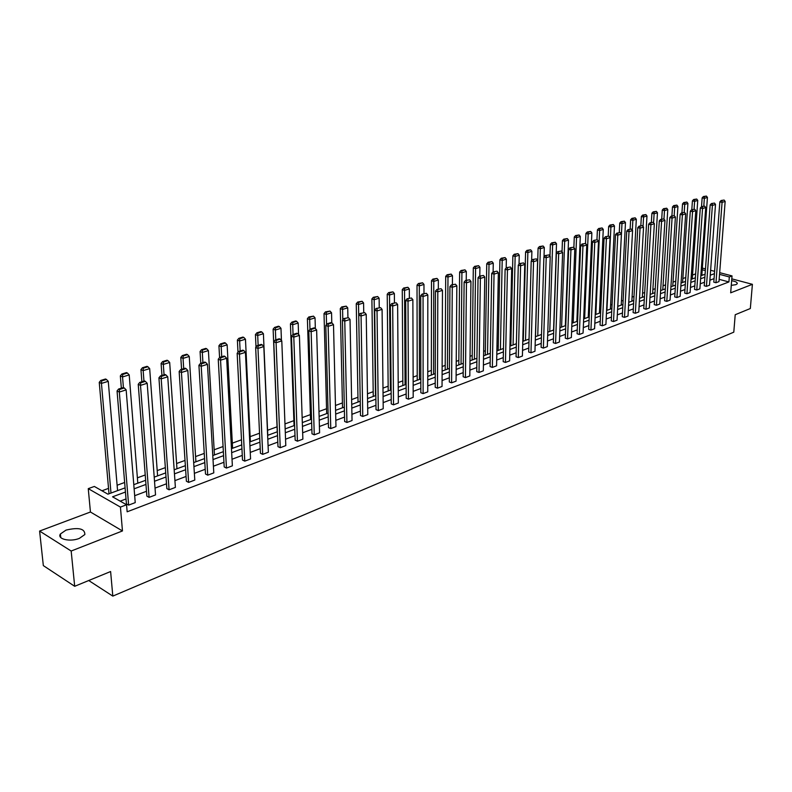 <?xml version="1.0" encoding="UTF-8"?>
<svg xmlns="http://www.w3.org/2000/svg" width="792" height="792" viewBox="0 0 792 792"><rect width="100%" height="100%" fill="white"/><g stroke="black" fill="none" stroke-linecap="round" stroke-linejoin="round"><path stroke-width="1.19" d="M731.65 280.695C735.689 281.427 737.54 282.447 737.203 283.744L735.917 284.655L731.273 285.368M79.378 538.372C70.161 542.213 56.816 539.095 60.41 533.986L66.003 530.105C78.636 527.145 84.912 528.62 84.853 534.531L79.378 538.372M719.681 272.656L732.036 275.913L730.679 292.822L752.4 284.318L750.331 308.524L735.214 314.731L733.788 332.165L112.811 596.109L110.613 571.527L74.686 586.298L43.332 565.607L39.6 531.056L71.171 551.024L122.463 530.947L120.434 507.088L88.258 488.644L94.337 486.446L107.94 494.178L125.096 487.862M74.686 586.298L71.171 551.024M752.4 284.318L731.798 278.853M122.463 530.947L90.436 512.008L39.6 531.056M90.436 512.008L88.258 488.644M695.663 273.883L692.545 275.022M685.793 277.487L682.852 278.556M675.764 281.15L673.022 282.15M665.577 284.873L663.033 285.803M655.222 288.654L652.875 289.516M644.698 292.495L642.569 293.278M634.006 296.406L632.085 297.109M623.136 300.376L621.443 301M612.077 304.415L610.612 304.95M600.831 308.524L599.613 308.969M589.397 312.701L588.426 313.058M577.774 316.948L577.051 317.216M510.929 341.372L510.038 341.698M498.247 346.005L496.96 346.47M485.347 350.717L483.625 351.341M472.21 355.509L470.052 356.301M458.845 360.4L456.222 361.36M445.223 365.379L442.134 366.508M431.353 370.438L427.769 371.755M417.216 375.606L413.127 377.101M402.821 380.863L398.198 382.556M388.149 386.229L382.982 388.11M373.2 391.684L367.458 393.782M357.954 397.257L351.618 399.574M342.411 402.94L335.462 405.474M326.561 408.731L318.978 411.493M310.385 414.632L302.148 417.641M293.891 420.661L284.962 423.918M277.061 426.809L267.557 430.284M259.528 433.214L250.124 436.649M241.501 439.798L232.323 443.154M223.077 446.53L214.137 449.797M204.257 453.41L195.565 456.578M185.011 460.439L176.596 463.508M165.34 467.627L157.202 470.596M145.223 474.972L137.382 477.833M124.651 482.486L117.117 485.239M108.534 488.377L101.96 490.783M88.724 580.526L112.811 596.109M704.246 285.754L706.434 286.358L712.394 205.425L710.157 204.92L704.246 285.754M714.483 203.079L711.394 203.554L714.483 203.079L715.513 204.445L709.513 285.189L706.434 286.358M684.724 293.129L686.931 293.743L692.564 211.672L690.307 211.137L684.724 293.129M694.723 209.266L691.564 209.761L694.723 209.266L695.782 210.652L690.099 292.545L686.931 293.743M664.577 300.732L666.795 301.366L672.071 218.117L669.814 217.572L664.577 300.732M674.319 215.662L671.081 216.176L674.319 215.662L675.408 217.067L670.062 300.128L666.795 301.366M643.777 308.583L645.995 309.236L650.905 224.78L648.628 224.215L643.777 308.583M653.232 222.265L649.915 222.8L653.232 222.265L654.35 223.69L649.371 307.959L645.995 309.236M622.284 316.691L624.512 317.364L629.026 231.66L626.739 231.086L622.284 316.691M631.442 229.096L628.036 229.64L631.442 229.096L632.58 230.541L628.007 316.048L624.512 317.364M600.069 325.076L602.306 325.779L606.385 238.788L604.088 238.184L600.069 325.076M608.89 236.155L605.395 236.719L608.89 236.155L610.068 237.63L605.92 324.413L602.306 325.779M577.091 333.749L579.338 334.471L582.952 246.163L580.645 245.54L577.091 333.749M584.625 318.582L588.179 234.026L585.932 233.442L585.516 243.451L581.971 244.055L585.555 243.461L586.763 244.966L583.07 333.056L579.338 334.471M553.321 342.728L555.578 343.471L558.677 253.796L556.37 253.153L553.321 342.728M561.399 251.034L557.707 251.648L561.399 251.034L562.627 252.559L559.439 342.005L555.578 343.471M528.7 352.014L530.967 352.787L533.531 261.707L531.204 261.043L528.7 352.014M536.352 258.885L532.561 259.509L536.352 258.885L537.619 260.42L534.966 351.272L530.967 352.787M503.197 361.647L505.464 362.439L507.444 269.914L505.118 269.231L503.197 361.647M510.385 267.013L506.484 267.676L510.385 267.013L511.691 268.587L509.612 360.875L505.464 362.439M476.754 371.626L479.021 372.448L480.378 278.438L478.041 277.725L476.754 371.626M483.447 275.458L479.427 276.141L483.447 275.458L484.783 277.052L483.328 370.824L479.021 372.448M449.321 381.982L451.598 382.833L452.272 287.278L449.935 286.536L449.321 381.982M455.469 284.219L451.331 284.932L455.469 284.219L456.845 285.843L456.063 381.15L451.598 382.833M420.839 392.733L423.116 393.614L423.057 296.475L420.72 295.703L420.839 392.733M426.403 293.327L422.136 294.06L426.403 293.327L427.819 294.97L427.749 391.862L423.116 393.614M391.248 403.9L393.535 404.821L392.683 306.029L390.347 305.227L391.248 403.9M396.178 302.792L391.773 303.564L396.178 302.792L397.633 304.475L398.346 402.999L393.535 404.821M360.489 415.503L362.766 416.463L361.063 315.978L358.727 315.147L360.489 415.503M364.716 312.652L360.172 313.454L364.716 312.652L366.221 314.355L367.785 414.572L362.766 416.463M328.492 427.591L330.759 428.581L328.135 326.344L325.799 325.472L328.492 427.591M331.957 322.918L331.016 322.572L327.264 323.75L328.195 324.096L331.957 322.918L333.501 324.651L335.976 426.611L330.759 428.581M295.159 440.164L297.436 441.203L293.802 337.144L291.476 336.244L295.159 440.164M297.802 333.61L296.871 333.254L292.951 334.481L293.882 334.838L297.802 333.61L299.396 335.382L302.871 439.144L297.436 441.203M260.429 453.272L262.697 454.351L257.974 348.421L255.658 347.48L260.429 453.272M262.172 344.777L261.241 344.401L257.143 345.688L258.073 346.055L262.172 344.777L263.815 346.579L268.359 452.212L262.697 454.351M224.205 466.943L226.453 468.072L220.552 360.192L218.245 359.212L224.205 466.943M224.958 356.43L224.037 356.044L219.76 357.38L220.681 357.776L224.958 356.43L226.66 358.271L232.373 465.835L226.453 468.072M186.387 481.219L188.625 482.397L181.437 372.497L179.15 371.478L186.387 481.219M186.061 368.617L185.14 368.211L180.675 369.617L181.586 370.022L186.061 368.617L187.823 370.488L194.792 480.061L188.625 482.397M146.867 496.138L149.084 497.366L140.501 385.377L138.234 384.308L146.867 496.138M145.362 381.368L144.451 380.942L139.768 382.407L140.679 382.833L145.362 381.368L147.193 383.278L155.539 494.921L149.084 497.366M714.047 278.635L709.879 280.2M704.514 282.219L700.237 283.813M694.822 285.843L690.446 287.486M684.971 289.535L680.496 291.208M674.972 293.278L670.388 295M664.805 297.089L660.122 298.851M654.479 300.96L649.678 302.762M643.985 304.89L639.075 306.732M633.323 308.89L628.284 310.771M622.482 312.949L617.324 314.879M611.454 317.077L606.177 319.057M600.247 321.275L594.832 323.304M588.842 325.552L583.298 327.631M577.249 329.898L571.567 332.026M565.458 334.313L559.637 336.491M553.45 338.808L547.49 341.045M541.243 343.391L535.125 345.678M528.808 348.044L522.552 350.391M516.156 352.787L509.741 355.192M503.276 357.608L496.693 360.073M490.169 362.528L483.417 365.053M476.804 367.528L469.884 370.121M463.201 372.626L456.103 375.279M449.341 377.814L442.065 380.546M435.224 383.11L427.759 385.902M420.839 388.496L413.177 391.367M406.167 393.99L398.307 396.94M391.208 399.594L383.15 402.623M375.962 405.306L367.686 408.415M360.419 411.137L351.915 414.325M344.56 417.077L335.828 420.344M328.373 423.146L319.414 426.502M311.86 429.333L302.653 432.778M295 435.649L285.546 439.184M277.794 442.094L268.082 445.728M260.221 448.678L250.242 452.42M242.283 455.4L232.016 459.241M223.948 462.271L213.395 466.221M205.217 469.29L194.367 473.349M186.07 476.457L174.913 480.635M166.498 483.793L155.024 488.09M146.49 491.288L134.68 495.713M126.017 498.96L120.186 501.148M125.443 492.03L112.553 496.812L126.562 504.771L127.146 511.8L728.917 281.942L719.166 279.338M126.423 503.851L128.631 505.108L119.315 392.05L117.048 390.951L126.423 503.851M124.304 387.971L123.394 387.536L118.602 389.03L119.503 389.466L124.304 387.971L126.156 389.892L135.234 502.613L128.631 505.108M166.845 488.595L169.072 489.803L161.202 378.863L158.925 377.824L166.845 488.595M165.944 374.923L165.033 374.507L160.459 375.943L161.37 376.358L165.944 374.923L167.746 376.804L175.388 487.407L169.072 489.803M205.504 474.012L207.742 475.16L201.218 366.27L198.921 365.28L205.504 474.012M205.732 362.459L204.811 362.063L200.435 363.429L201.356 363.825L205.732 362.459L207.464 364.31L213.79 472.873L207.742 475.16M242.51 460.043L244.768 461.142L239.471 354.242L237.155 353.281L242.51 460.043M243.768 350.539L242.837 350.163L238.659 351.47L239.58 351.856L243.768 350.539L245.441 352.361L250.559 458.954L244.768 461.142M277.982 446.648L280.239 447.708L276.081 342.718L273.755 341.798L277.982 446.648M280.18 339.134L279.249 338.768L275.24 340.025L276.17 340.392L280.18 339.134L281.794 340.916L285.793 445.609L280.239 447.708M311.998 433.808L314.266 434.828L311.147 331.69L308.811 330.808L311.998 433.808M315.058 328.205L314.127 327.858L310.286 329.056L311.216 329.413L315.058 328.205L316.632 329.957L319.592 432.818L314.266 434.828M344.649 421.483L346.926 422.463L344.767 321.107L342.431 320.255L344.649 421.483M348.51 317.731L343.886 318.542L348.51 317.731L350.024 319.453L352.044 420.532L346.926 422.463M376.022 409.642L378.299 410.583L377.032 310.949L374.695 310.137L376.022 409.642M380.606 307.672L376.131 308.454L380.606 307.672L382.081 309.365L383.219 408.721L378.299 410.583M406.187 398.257L408.464 399.168L408.019 301.198L405.682 300.416L406.187 398.257M411.434 298.01L407.108 298.762L411.434 298.01L412.87 299.673L413.196 397.376L408.464 399.168M435.214 387.308L437.491 388.179L437.808 291.832L435.471 291.08L435.214 387.308M441.075 288.724L436.877 289.456L441.075 288.724L442.471 290.367L442.045 386.456L437.491 388.179M463.162 376.754L465.439 377.596L466.458 282.813L464.122 282.091L463.162 376.754M469.597 279.794L465.518 280.487L469.597 279.794L470.943 281.398L469.814 375.933L465.439 377.596M490.09 366.587L492.367 367.399L494.04 274.141L491.703 273.438L490.09 366.587M497.039 271.191L493.079 271.864L497.039 271.191L498.356 272.775L496.584 365.805L492.367 367.399M516.057 356.786L518.324 357.568L520.601 265.775L518.285 265.102L516.057 356.786M523.492 262.914L519.641 263.558L523.492 262.914L524.769 264.469L522.403 356.034L518.324 357.568M541.114 347.332L543.381 348.084L546.213 257.717L543.896 257.063L541.114 347.332M548.985 254.925L545.242 255.549L548.985 254.925L550.232 256.45L547.312 346.599L543.381 348.084M565.31 338.204L567.557 338.936L570.923 249.945L568.616 249.312L565.31 338.204M573.586 247.213L569.943 247.817L573.586 247.213L574.804 248.728L571.359 337.491L567.557 338.936M588.684 329.373L590.921 330.086L594.772 242.441L592.466 241.827L588.684 329.373M597.326 239.778L593.782 240.352L597.326 239.778L598.514 241.263L594.594 328.7L590.921 330.086M611.266 320.849L613.503 321.542L617.8 235.194L615.513 234.6L611.266 320.849M620.265 232.591L616.81 233.155L620.265 232.591L621.413 234.056L617.057 320.196L613.503 321.542M633.115 312.602L635.342 313.266L640.055 228.195L637.778 227.621L633.115 312.602M642.431 225.651L639.065 226.185L642.431 225.651L643.559 227.086L638.778 311.969L635.342 313.266M654.261 304.623L656.479 305.267L661.577 221.413L659.31 220.869L654.261 304.623M663.864 218.939L660.587 219.453L663.864 218.939L664.963 220.354L659.805 304.009L656.479 305.267M674.734 296.901L676.942 297.525L682.397 214.87L680.14 214.325L674.734 296.901M684.605 212.434L681.407 212.939L684.605 212.434L685.674 213.84L680.16 296.307L676.942 297.525M694.564 289.407L696.762 290.02L702.553 208.524L700.306 207.999L694.564 289.407M704.682 206.148L701.563 206.633L704.682 206.148L705.731 207.524L699.88 288.832L696.762 290.02M713.79 282.16L715.968 282.744L722.076 202.386L719.849 201.881L713.79 282.16M724.126 200.059L721.076 200.525L724.126 200.059L725.155 201.415L718.987 281.596L715.968 282.744M126.562 504.771L120.434 507.088M732.036 275.913L729.313 276.943L719.552 274.359M728.917 281.942L729.313 276.943M714.424 273.676L710.256 275.22M704.87 277.21L700.603 278.794M695.168 280.813L690.802 282.427M685.318 284.467L680.843 286.12M675.309 288.179L670.725 289.872M665.131 291.951L660.439 293.683M654.796 295.782L649.984 297.564M644.292 299.673L639.372 301.495M633.61 303.633L628.571 305.504M622.76 307.662L617.592 309.573M611.721 311.751L606.424 313.711M600.494 315.909L595.079 317.919M589.08 320.146L583.526 322.195M577.467 324.443L571.784 326.552M565.656 328.828L559.835 330.987M553.638 333.283L547.668 335.491M541.411 337.818L535.293 340.085M528.967 342.431L522.69 344.758M516.295 347.124L509.87 349.51M503.395 351.905L496.802 354.351M490.268 356.776L483.506 359.281M476.883 361.736L469.953 364.31M463.261 366.785L456.152 369.418M449.381 371.933L442.094 374.636M435.244 377.18L427.759 379.952M420.829 382.516L413.157 385.367M406.138 387.971L398.257 390.882M391.159 393.515L383.08 396.515M375.883 399.178L367.587 402.257M360.31 404.959L351.797 408.118M344.421 410.85L335.679 414.087M328.205 416.859L319.226 420.186M311.662 422.987L302.445 426.413M294.772 429.254L285.298 432.769M277.537 435.64L267.805 439.253M259.934 442.174L249.925 445.876M241.946 448.836L231.67 452.648M223.582 455.647L213.008 459.568M204.811 462.607L193.941 466.637M185.625 469.715L174.448 473.863M166.013 476.992L154.519 481.249M145.956 484.427L134.125 488.812M702.326 268.082L705.484 268.914M710.622 270.27L714.602 271.319M705.355 270.607L702.207 269.775M133.789 484.664L145.639 480.298M154.212 477.14L165.716 472.893M174.171 469.785L185.358 465.666M193.684 462.597L204.564 458.588M212.781 455.558L223.364 451.668M231.462 448.678L241.748 444.886M249.737 441.946L259.756 438.263M267.637 435.353L277.378 431.769M285.16 428.898L294.644 425.403M302.316 422.582L311.543 419.176M319.117 416.394L328.106 413.077M335.58 410.325L344.332 407.098M351.717 404.385L360.241 401.237M367.528 398.554L375.834 395.495M383.031 392.842L391.119 389.862M398.237 387.248L406.118 384.338M413.147 381.754L420.819 378.923M427.759 376.368L435.253 373.606M442.104 371.082L449.41 368.399M456.182 365.894L463.3 363.28M470.002 360.805L476.933 358.251M483.556 355.816L490.327 353.321M496.871 350.905L503.464 348.48M509.939 346.094L516.374 343.728M522.779 341.362L529.056 339.055M535.392 336.719L541.51 334.462M547.777 332.155L553.757 329.957M559.954 327.67L565.785 325.522M571.913 323.265L577.606 321.176M583.664 318.938L589.218 316.889M595.218 314.681L600.643 312.682M606.583 310.494L611.879 308.543M617.75 306.385L622.918 304.475M628.739 302.336L633.788 300.475M639.54 298.356L644.47 296.535M650.173 294.436L654.984 292.664M660.627 290.585L665.329 288.852M670.923 286.793L675.507 285.11M681.041 283.071L685.526 281.417M691.01 279.398L695.386 277.784M700.821 275.784L705.098 274.21M702.94 275.002L701.851 274.705M126.156 389.892L119.315 392.05L119.503 389.466M117.048 390.951L118.602 389.03M110.989 493.06L101.445 383.417L108.266 381.328L117.572 490.634M101.643 380.883L106.415 379.427L105.534 379.002L100.762 380.457L101.643 380.883L101.445 383.417L99.248 382.358L109.009 493.792M108.266 381.328L106.415 379.427M100.762 380.457L99.248 382.358M147.193 383.278L140.501 385.377L140.679 382.833M138.234 384.308L139.768 382.407M167.746 376.804L161.202 378.863L161.37 376.358M158.925 377.824L160.459 375.943M123.404 387.545L122.542 376.942L129.205 374.903L137.808 483.179M122.73 374.438L127.393 373.012L126.512 372.606L121.849 374.022L122.73 374.438L122.542 376.942L120.334 375.903L121.344 388.179M129.205 374.903L127.393 373.012M121.849 374.022L120.334 375.903M143.956 381.101L143.164 370.616L149.678 368.617L157.598 475.893M143.342 368.141L147.896 366.745L147.005 366.35L142.451 367.736L143.342 368.141L143.164 370.616L140.946 369.597L141.867 381.754M149.678 368.617L147.896 366.745M142.451 367.736L140.946 369.597M187.823 370.488L181.437 372.497L181.586 370.022M179.15 371.478L180.675 369.617M164.053 374.814L163.32 364.429L169.686 362.469L176.953 468.765M163.479 361.984L167.944 360.627L167.053 360.231L162.588 361.588L163.479 361.984L163.32 364.429L161.093 363.429L161.944 375.477M169.686 362.469L167.944 360.627M162.588 361.588L161.093 363.429M207.464 364.31L201.218 366.27L201.356 363.825M198.921 365.28L200.435 363.429M183.704 368.666L183.041 358.38L189.258 356.469L195.901 461.785M183.18 355.964L187.546 354.638L186.645 354.252L182.289 355.578L183.18 355.964L183.041 358.38L180.804 357.4L181.576 369.329M189.258 356.469L187.546 354.638M182.289 355.578L180.804 357.4M226.66 358.271L220.552 360.192L220.681 357.776M218.245 359.212L219.76 357.38M202.92 362.647L202.316 352.46L208.405 350.589L214.444 454.954M202.455 350.084L206.712 348.777L205.821 348.401L201.554 349.698L202.455 350.084L202.316 352.46L200.069 351.509L200.782 363.32M208.405 350.589L206.712 348.777M201.554 349.698L200.069 351.509M245.441 352.361L239.471 354.242L239.58 351.856M237.155 353.281L238.659 351.47M221.73 356.766L221.176 346.668L227.136 344.837L232.591 448.262M221.305 344.322L225.472 343.045L224.572 342.679L220.404 343.946L221.305 344.322L221.176 346.668L218.929 345.738L219.582 357.598M227.136 344.837L225.472 343.045M220.404 343.946L218.929 345.738M263.815 346.579L257.974 348.421L258.073 346.055M255.658 347.48L257.143 345.688M240.134 351.014L239.639 341.005L245.47 339.214L250.371 441.718M239.748 338.679L243.837 337.432L242.926 337.075L238.847 338.323L239.748 338.679L239.639 341.005L237.382 340.095L237.986 352.282M245.47 339.214L243.837 337.432M238.847 338.323L237.382 340.095M281.794 340.916L276.081 342.718L276.17 340.392M273.755 341.798L275.24 340.025M258.142 345.371L257.707 335.462L263.409 333.709L267.775 435.303M257.806 333.165L261.805 331.947L260.895 331.591L256.895 332.808L257.806 333.165L257.707 335.462L255.44 334.57L256.004 347.064M263.409 333.709L261.805 331.947M256.895 332.808L255.44 334.57M299.396 335.382L293.802 337.144L293.882 334.838M291.476 336.244L292.951 334.481M316.632 329.957L311.147 331.69L311.216 329.413M308.811 330.808L310.286 329.056M333.501 324.651L328.135 326.344L328.195 324.096M325.799 325.472L327.264 323.75M350.024 319.453L344.767 321.107L344.817 318.879M342.431 320.255L343.886 318.542M366.221 314.355L361.063 315.978L361.112 313.78M358.727 315.147L360.172 313.454M382.081 309.365L377.032 310.949L377.071 308.781M374.695 310.137L376.131 308.454M397.633 304.475L392.683 306.029L392.713 303.88M390.347 305.227L391.773 303.564M412.87 299.673L408.019 301.198L408.038 299.079M405.682 300.416L407.108 298.762M427.819 294.97L423.057 296.475L423.067 294.367M420.72 295.703L422.136 294.06M442.471 290.367L437.808 291.832L437.808 289.753M435.471 291.08L436.877 289.456M275.784 339.857L275.388 330.036L280.982 328.314L281.447 340.53M275.477 327.759L279.398 326.571L278.487 326.215L274.577 327.413L275.477 327.759L275.388 330.036L273.121 329.155L277.259 431.808M280.982 328.314L279.398 326.571M274.577 327.413L273.121 329.155M293.05 334.452L292.713 324.72L298.188 323.037L298.564 334.462M292.793 322.473L296.624 321.305L295.713 320.958L291.882 322.136L292.793 322.473L292.713 324.72L290.436 323.859L294.07 425.621M298.188 323.037L296.624 321.305M291.882 322.136L290.436 323.859M309.979 329.423L309.672 319.513L315.038 317.859L315.345 328.531M309.741 317.295L313.503 316.147L308.83 316.958L309.741 317.295L309.672 319.513L307.395 318.671L310.543 419.552M315.038 317.859L313.503 316.147M308.83 316.958L307.395 318.671M326.552 324.581L326.294 314.414L331.541 312.8L331.798 322.859M326.353 312.216L330.036 311.098L325.443 311.89L326.353 312.216L326.294 314.414L324.017 313.582L326.69 413.602M331.541 312.8L330.036 311.098M325.443 311.89L324.017 313.582M342.797 319.829L342.57 309.415L347.728 307.831L347.926 317.523M342.629 307.247L346.233 306.148L341.718 306.92L342.629 307.247L342.57 309.415L340.293 308.603L342.52 407.771M347.728 307.831L346.233 306.148M341.718 306.92L340.293 308.603M360.231 401.247L358.528 304.514L363.577 302.96L363.736 312.335M358.578 302.376L362.112 301.287L357.667 302.059L358.578 302.376L358.528 304.514L356.252 303.722L358.043 402.049M363.577 302.96L362.112 301.287M357.667 302.059L356.252 303.722M375.467 395.634L374.171 299.713L379.12 298.198L379.239 307.484M374.21 297.594L377.675 296.535L373.299 297.287L374.21 297.594L374.171 299.713L371.893 298.93L373.26 396.445M379.12 298.198L377.675 296.535M373.299 297.287L371.893 298.93M390.406 390.129L389.515 295.01L394.367 293.515L394.436 302.732M389.545 292.911L392.941 291.872L388.625 292.604L389.545 292.911L389.515 295.01L387.229 294.238L388.199 390.941M394.367 293.515L392.941 291.872M388.625 292.604L387.229 294.238M405.068 384.724L404.554 290.387L409.315 288.932L409.355 298.059M404.573 288.318L407.91 287.298L403.663 288.021L404.573 288.318L404.554 290.387L402.267 289.634L402.851 385.546M409.315 288.932L407.91 287.298M403.663 288.021L402.267 289.634M419.453 379.427L419.305 285.863L423.977 284.427L423.977 293.486M419.315 283.813L422.591 282.813L418.404 283.516L419.315 283.813L419.305 285.863L417.018 285.13L417.226 380.249M423.977 284.427L422.591 282.813M418.404 283.516L417.018 285.13M456.845 285.843L452.272 287.278L452.272 285.219M449.935 286.536L451.331 284.932M433.57 374.23L433.778 281.417L438.352 280.012L438.322 289.001M433.788 279.388L436.996 278.408L432.868 279.101L433.788 279.388L433.778 281.417L431.492 280.695L431.343 375.052M438.352 280.012L436.996 278.408M432.868 279.101L431.492 280.695M470.943 281.398L466.458 282.813L466.448 280.784M464.122 282.091L465.518 280.487M447.43 369.122L447.975 277.061L452.47 275.685L452.41 284.595M447.975 275.052L451.123 274.091L447.064 274.774L447.975 275.052L447.975 277.061L445.698 276.349L445.193 369.943M452.47 275.685L451.123 274.091M447.064 274.774L445.698 276.349M484.783 277.052L480.378 278.438L480.358 276.418M478.041 277.725L479.427 276.141M461.043 364.112L461.914 272.785L466.32 271.428L466.231 280.269M461.904 270.795L464.993 269.854L460.993 270.517L461.904 270.795L461.914 272.785L459.627 272.092L458.806 364.934M466.32 271.428L464.993 269.854M460.993 270.517L459.627 272.092M498.356 272.775L494.04 274.141L494.02 272.141M491.703 273.438L493.079 271.864M474.398 359.192L475.586 268.587L479.922 267.26L479.794 276.022M475.576 266.617L478.606 265.696L474.665 266.35L475.576 266.617L475.586 268.587L473.309 267.904L472.161 360.013M479.922 267.26L478.606 265.696M474.665 266.35L473.309 267.904M511.691 268.587L507.444 269.914L507.415 267.943M505.118 269.231L506.484 267.676M487.525 354.351L489.01 264.469L493.267 263.162L493.109 271.854M488.991 262.518L491.971 261.608L488.09 262.251L488.991 262.518L489.01 264.469L486.743 263.795L485.278 355.182M493.267 263.162L491.971 261.608M488.09 262.251L486.743 263.795M524.769 264.469L520.601 265.775L520.572 263.825M518.285 265.102L519.641 263.558M500.415 349.609L502.197 260.42L506.375 259.142L506.187 268.013M502.178 258.489L505.098 257.598L501.267 258.232L502.178 258.489L502.197 260.42L499.92 259.756L498.168 350.43M506.375 259.142L505.098 257.598M501.267 258.232L499.92 259.756M537.619 260.42L533.531 261.707L533.491 259.776M531.204 261.043L532.561 259.509M513.077 344.936L515.147 256.45L519.245 255.192L519.017 264.261M515.117 254.539L517.988 253.658L514.206 254.282L515.117 254.539L515.147 256.45L512.869 255.796L510.83 345.767M519.245 255.192L517.988 253.658M514.206 254.282L512.869 255.796M550.232 256.45L546.213 257.717L546.173 255.806M543.896 257.063L545.242 255.549M562.627 252.559L558.677 253.796L558.627 251.905M556.37 253.153L557.707 251.648M574.804 248.728L570.923 249.945L570.864 248.064M568.616 249.312L569.943 247.817M586.763 244.966L582.952 246.163L582.892 244.302M580.645 245.54L581.971 244.055M598.514 241.263L594.772 242.441L594.703 240.6M592.466 241.827L593.782 240.352M610.068 237.63L606.385 238.788L606.316 236.966M604.088 238.184L605.395 236.719M621.413 234.056L617.8 235.194L617.73 233.392M615.513 234.6L616.81 233.155M632.58 230.541L629.026 231.66L628.947 229.878M626.739 231.086L628.036 229.64M643.559 227.086L640.055 228.195L639.976 226.413M637.778 227.621L639.065 226.185M654.35 223.69L650.905 224.78L650.826 223.017M648.628 224.215L649.915 222.8M525.522 340.352L527.858 252.549L531.887 251.311L531.63 260.568M527.828 250.658L530.64 249.797L526.918 250.401L527.828 250.658L527.858 252.549L525.591 251.905L523.264 341.184M531.887 251.311L530.64 249.797M526.918 250.401L525.591 251.905M537.748 335.848L540.352 248.708L544.302 247.5L544.015 256.935M540.312 246.837L543.084 245.995L539.402 246.589L540.312 246.837L540.352 248.708L538.085 248.084L535.501 336.679M544.302 247.5L543.084 245.995M539.402 246.589L538.085 248.084M549.767 331.422L552.618 244.946L556.509 243.748L553.578 330.017M552.578 243.095L555.301 242.253L551.678 242.847L552.578 243.095L552.618 244.946L550.361 244.322L549.975 256.143M556.509 243.748L555.301 242.253M551.678 242.847L550.361 244.322M561.587 327.076L564.686 241.243L568.508 240.075L565.33 325.69M564.637 239.402L567.31 238.59L563.726 239.164L564.637 239.402L564.686 241.243L562.429 240.639L562.033 251.816M568.508 240.075L567.31 238.59M563.726 239.164L562.429 240.639M573.2 322.79L576.536 237.61L580.288 236.452L576.883 321.433M576.477 235.788L579.11 234.986L575.576 235.551L576.477 235.788L576.536 237.61L574.279 237.006L573.873 247.579M580.288 236.452L579.11 234.986M575.576 235.551L574.279 237.006M588.129 232.224L590.713 231.442L587.228 231.997L588.129 232.224L588.179 234.026L591.871 232.898L588.248 317.245M591.871 232.898L590.713 231.442M587.228 231.997L585.932 233.442M595.861 314.444L599.633 230.512L603.266 229.403L599.425 313.137M599.574 228.73L602.118 227.947L598.673 228.502L599.574 228.73L599.633 230.512L597.396 229.937L596.96 239.679M603.266 229.403L602.118 227.947M598.673 228.502L597.396 229.937M606.91 310.375L610.899 227.056L614.463 225.968L610.414 309.088M610.83 225.284L613.325 224.522L609.929 225.067L610.83 225.284L610.899 227.056L608.662 226.492L608.207 235.976M614.463 225.968L613.325 224.522M609.929 225.067L608.662 226.492M617.78 306.375L621.967 223.661L625.482 222.582L621.225 305.098M621.898 221.909L624.353 221.156L621.007 221.681L621.898 221.909L621.967 223.661L619.74 223.096L619.275 232.383M625.482 222.582L624.353 221.156M621.007 221.681L619.74 223.096M632.333 230.225L632.857 220.315L636.313 219.255L631.867 301.178M632.788 218.582L635.204 217.84L631.897 218.364L632.788 218.582L632.857 220.315L630.63 219.77L630.145 228.977M636.313 219.255L635.204 217.84M631.897 218.364L630.63 219.77M664.963 220.354L661.577 221.413L661.488 219.681M659.31 220.869L660.587 219.453M643.045 226.443L643.579 217.028L646.975 215.988L642.332 297.327M643.5 215.305L645.876 214.583L642.609 215.087L643.5 215.305L643.579 217.028L641.352 216.483L640.837 225.631M646.975 215.988L645.876 214.583M642.609 215.087L641.352 216.483M675.408 217.067L672.071 218.117L671.982 216.394M669.814 217.572L671.081 216.176M653.588 222.72L654.113 213.79L657.459 212.771L652.638 293.525M654.034 212.088L656.37 211.375L653.143 211.88L654.034 212.088L654.113 213.79L651.895 213.256L651.361 222.344M657.459 212.771L656.37 211.375M653.143 211.88L651.895 213.256M685.674 213.84L682.397 214.87L682.308 213.157M680.14 214.325L681.407 212.939M663.963 219.067L664.478 210.613L667.775 209.603L662.775 289.793M664.399 208.92L666.696 208.217L663.508 208.712L664.399 208.92L664.478 210.613L662.27 210.088L661.716 219.097M667.775 209.603L666.696 208.217M663.508 208.712L662.27 210.088M695.782 210.652L692.564 211.672L692.465 209.979M690.307 211.137L691.564 209.761M674.17 215.622L674.685 207.484L677.922 206.484L672.764 286.12M674.596 205.801L676.863 205.108L673.715 205.593L674.596 205.801L674.685 207.484L672.477 206.96L671.913 215.909M677.922 206.484L676.863 205.108M673.715 205.593L672.477 206.96M705.731 207.524L702.553 208.524L702.454 206.841M700.306 207.999L701.563 206.633M684.199 212.345L684.733 204.395L687.911 203.425L682.595 282.497M684.635 202.732L686.872 202.059L683.753 202.534L684.635 202.732L684.733 204.395L682.526 203.89L681.942 212.771M687.911 203.425L686.872 202.059M683.753 202.534L682.526 203.89M715.513 204.445L712.394 205.425L712.295 203.762M710.157 204.92L711.394 203.554M694.079 209.118L694.614 201.366L697.752 200.406L692.267 278.933M694.515 199.713L696.712 199.049L693.634 199.515L694.515 199.713L694.614 201.366L692.416 200.861L691.812 209.682M697.752 200.406L696.712 199.049M693.634 199.515L692.416 200.861M725.155 201.415L722.076 202.386L721.977 200.732M719.849 201.881L721.076 200.525M703.801 205.95L704.345 198.376L707.434 197.426L701.801 275.418M704.246 196.743L706.405 196.079L703.365 196.545L704.246 196.743L704.345 198.376L702.148 197.881L701.524 206.672M707.434 197.426L706.405 196.079M703.365 196.545L702.148 197.881M60.41 533.986L60.776 537.56"/></g></svg>
